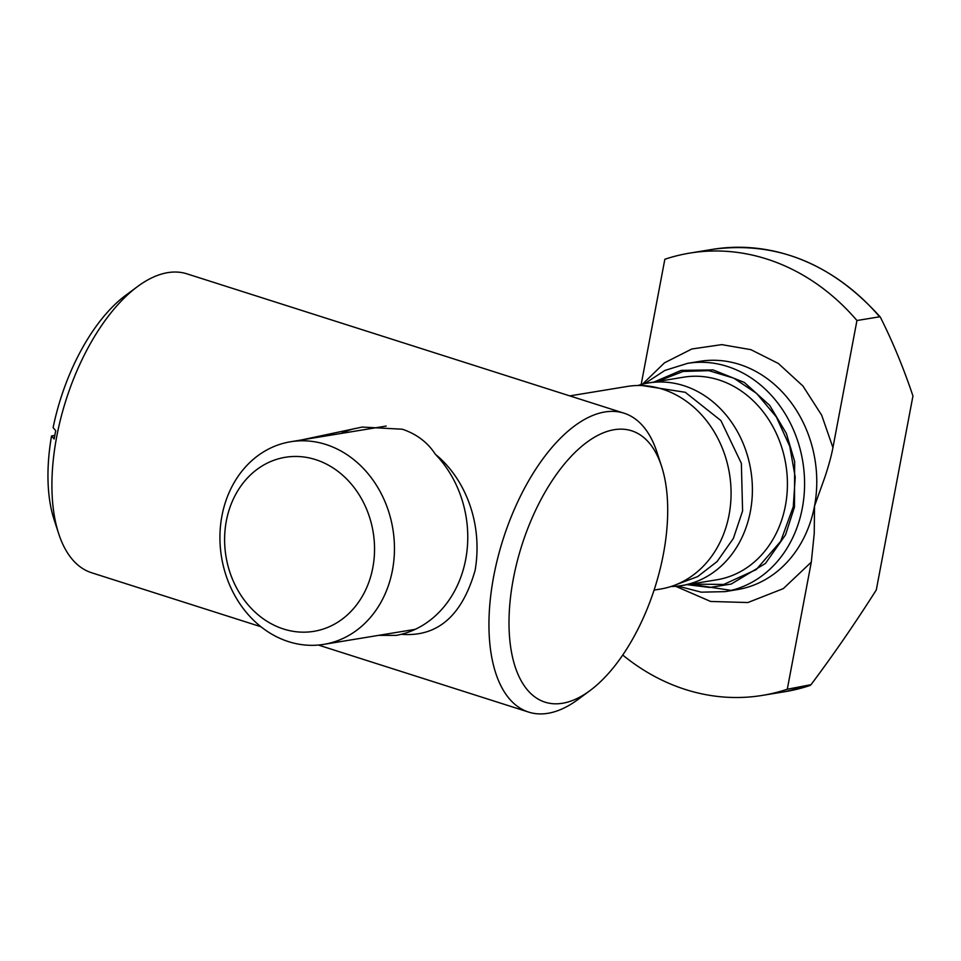 <?xml version="1.0" encoding="UTF-8"?>
<svg xmlns="http://www.w3.org/2000/svg" width="961" height="961" viewBox="0 0 961 961"><rect width="100%" height="100%" fill="white"/><g stroke="black" fill="none" stroke-linecap="round" stroke-linejoin="round"><path stroke-width="1.44" d="M589.994 690.599A142.42 69.805 -72.3 0 1 562.521 703.26A142.42 69.805 -72.3 0 1 513.342 578.798A142.42 69.805 -72.3 0 1 614.211 429.699A142.42 69.805 -72.3 0 1 661.54 466.205A142.42 69.805 -72.3 0 1 589.994 690.599L578.15 699.368A156.871 76.892 -72.3 0 1 547.89 713.314A156.871 76.892 -72.3 0 1 528.706 712.113A156.871 76.892 -72.3 0 1 497.822 557.716A156.871 76.892 -72.3 0 1 604.817 411.981A156.871 76.892 -72.3 0 1 624.013 413.182L186.963 273.849A156.871 76.892 107.7 0 0 167.779 272.636A156.871 76.892 107.7 0 0 137.507 286.582A156.871 76.892 107.7 0 0 58.705 533.751A156.871 76.892 107.7 0 0 91.655 572.768L260.948 626.74M624.013 413.182A156.871 76.892 -72.3 0 1 656.964 452.199L661.54 466.205M300.913 440.066L362.225 427.068L402.323 429.219C416.666 434.06 427.669 442.408 435.345 454.253A105.542 89.253 80.7 0 1 465.701 559.374A105.542 89.253 80.7 0 1 401.326 634.308L396.449 635.377L378.562 635.365M435.345 454.253C464.175 477.617 483.299 521.895 475.13 570.305C462.061 615.881 437.447 637.203 401.326 634.308M340.975 433.483A105.542 89.253 80.7 0 1 354.777 428.558M137.507 286.582L125.675 295.351A142.42 69.805 107.7 0 0 53.107 427.633L55.738 430.672A151.093 74.057 107.7 0 0 54.164 439.009L51.534 435.958A142.42 69.805 107.7 0 0 54.128 519.745L58.705 533.751M54.813 435.417L51.534 435.958M657.42 381.493L683.115 371.451L708.822 370.658L733.82 378.166L756.535 393.361L776.332 416.93L789.75 446.312L795.227 477.185L793.269 506.711L780.704 541.307L756.259 569.573L723.765 584.456L690.683 584.096M654.093 590.102L660.459 589.057A102.659 86.802 -99.3 0 0 731.069 494.447A102.659 86.802 -99.3 0 0 662.441 389.169A102.659 86.802 -99.3 0 0 627.173 386.466L569.765 395.896M288.564 641.648A102.659 86.802 80.7 0 1 219.937 536.37A102.659 86.802 80.7 0 1 290.558 441.76A102.659 86.802 80.7 0 1 325.827 444.462A102.659 86.802 80.7 0 1 394.454 549.752A102.659 86.802 80.7 0 1 323.833 644.363A102.659 86.802 80.7 0 1 288.564 641.648M283.579 629.023A88.196 74.586 80.7 0 1 226.34 520.958A88.196 74.586 80.7 0 1 315.58 459.61A88.196 74.586 80.7 0 1 372.82 567.663A88.196 74.586 80.7 0 1 283.579 629.023M637.96 385.493A102.659 86.802 80.7 0 1 648.495 382.959A102.659 86.802 80.7 0 1 683.764 385.661A102.659 86.802 80.7 0 1 752.391 490.951A102.659 86.802 80.7 0 1 681.781 585.549A102.659 86.802 80.7 0 1 670.994 586.522M641.167 384.544L664.844 259.266A224.105 189.509 80.7 0 1 689.734 253.103A224.105 189.509 80.7 0 1 766.734 259.014A224.105 189.509 80.7 0 1 856.948 320.518L879.627 316.794L880.42 317.298C892.601 341.503 903.448 367.727 912.95 395.968L876.3 589.946C855.17 623.221 833.403 654.801 811 684.688L787.287 689.229L811.3 562.125L783.311 588.625L747.838 602.547L710.611 601.454L675.655 586.294M642.465 384.208L664.483 362.826L691.848 348.987L721.747 344.627L750.913 349.672L778.374 363.486L802.952 386.034L821.703 415.248L832.935 447.622C831.397 455.778 828.706 465.629 824.886 477.149L814.508 506.123L814.243 533.427L811.3 562.125M856.948 320.518L832.935 447.622M880.252 317.034C832.094 263.338 776.14 240.791 712.413 249.379A224.105 189.509 -99.3 0 1 789.413 255.29A224.105 189.509 -99.3 0 1 879.627 316.794L880.42 317.298M811 684.688L809.967 685.493A224.105 189.509 -99.3 0 1 785.077 691.668L762.397 695.392A224.105 189.509 80.7 0 1 622.752 655.042M787.287 689.229A224.105 189.509 80.7 0 1 762.397 695.392M681.781 585.549L716.81 579.795A102.659 86.802 -99.3 0 0 785.413 505.678A102.659 86.802 -99.3 0 0 718.804 379.907A102.659 86.802 -99.3 0 0 683.523 377.205L648.495 382.959M653.864 382.082L681.205 370.381L713.086 369.925L744.367 382.454L769.725 405.434L786.386 433.483L794.663 461.508L794.471 507.096L785.533 534.845L765.437 563.458L731.225 584.048L709.747 587.459L687.151 584.672M725.014 591.64A115.668 97.806 -99.3 0 0 802.315 508.129A115.668 97.806 -99.3 0 0 727.249 366.405A115.668 97.806 -99.3 0 0 687.511 363.366L699.692 361.36A115.668 97.806 -99.3 0 1 739.441 364.411A115.668 97.806 -99.3 0 1 814.508 506.123A115.668 97.806 -99.3 0 1 737.195 589.634L725.014 591.64L701.254 592.168L677.805 586.09M674.862 585.153L697.602 576.636L717.086 561.56L733.363 538.46L742.589 510.964L741.363 463.37L720.918 420.594L685.277 392.292L642.08 385.553M318.367 645.047L528.706 712.113M386.214 426.047L290.558 441.76M415.2 629.347L323.833 644.363M644.555 383.715L664.832 370.465L687.511 363.366M693.602 584.696L731.141 590.39M712.413 249.379L689.734 253.103M810.087 685.469L785.077 691.668"/></g></svg>
